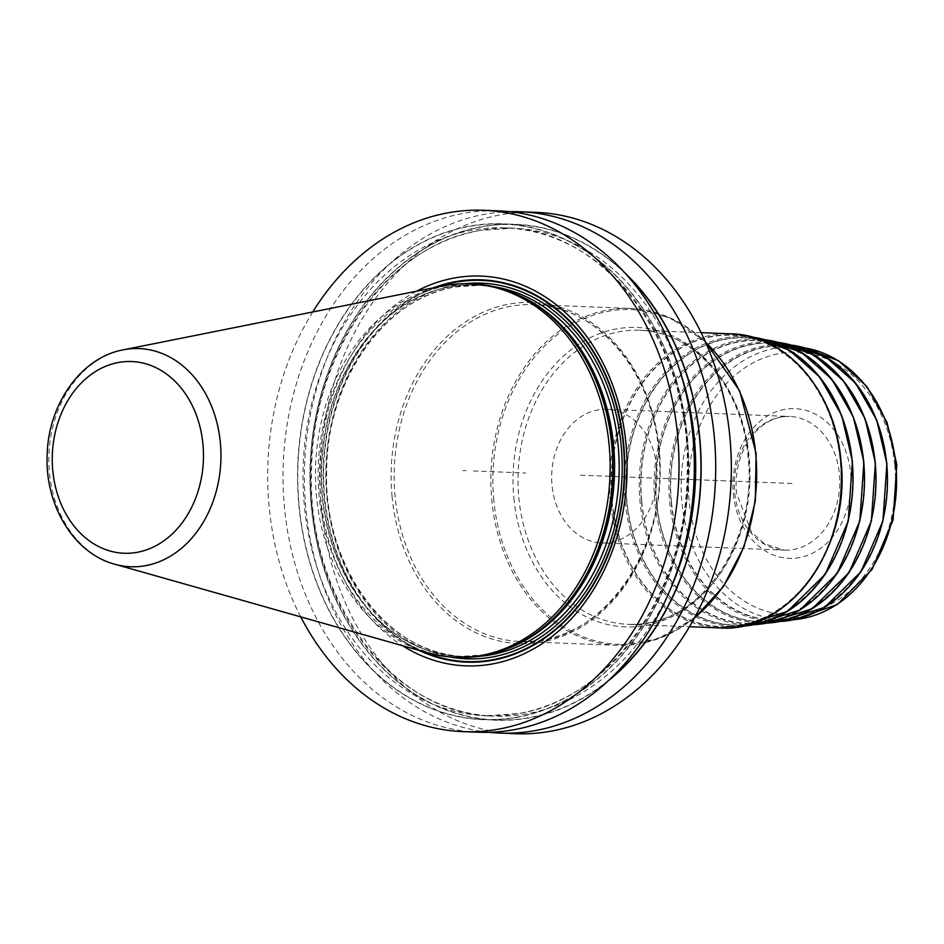 <?xml version="1.0" encoding="UTF-8"?>
<svg xmlns="http://www.w3.org/2000/svg" width="944" height="944" viewBox="0 0 944 944"><rect width="100%" height="100%" fill="white"/><g stroke="black" fill="none" stroke-linecap="round" stroke-linejoin="round"><path stroke-width="0.71" stroke-dasharray="4.72 3.54" d="M300.747 616.88A260.863 205.568 92.3 0 1 312.735 311.968M478.419 732.237A260.863 205.568 92.3 0 1 283.141 485.794A260.863 205.568 92.3 0 1 463.799 213.332A260.863 205.568 92.3 0 1 498.916 210.913M515.448 733.7A260.863 205.568 92.3 0 1 320.158 487.246A260.863 205.568 92.3 0 1 500.827 214.795A260.863 205.568 -87.7 0 1 535.944 212.365M489.122 732.308A260.863 205.568 92.3 0 1 304.393 479.847A260.863 205.568 92.3 0 1 485.181 214.182A260.863 205.568 92.3 0 1 509.595 211.68M516.84 717.393A248.142 195.538 92.3 0 1 298.988 506.385A248.142 195.538 92.3 0 1 469.534 226.112A248.142 195.538 -87.7 0 1 687.385 437.119A248.142 195.538 -87.7 0 1 516.84 717.393M416.469 291.236A195.019 153.683 -87.7 0 0 319.792 464.932A195.019 153.683 -87.7 0 0 402.533 645.696M458.111 657.402A186.888 147.264 92.3 0 1 318.211 480.85A186.888 147.264 92.3 0 1 447.633 285.654A186.888 147.264 -87.7 0 1 472.791 283.92M442.559 286.02A186.888 147.264 -87.7 0 0 315.662 464.778A186.888 147.264 -87.7 0 0 428.139 652.941M624.173 272.191A248.142 195.538 -87.7 0 0 481.877 226.595A248.142 195.538 92.3 0 0 311.331 506.869A248.142 195.538 92.3 0 0 529.183 717.877A248.142 195.538 -87.7 0 0 608.101 680.978M612.09 501.252A145.777 114.873 92.3 0 1 737.347 335.627A145.777 114.873 92.3 0 1 840.254 460.566A145.777 114.873 -87.7 0 1 725.912 626.627A145.777 114.873 -87.7 0 1 612.09 501.252M626.922 501.476A143.641 113.197 92.3 0 1 750.35 338.271A143.641 113.197 92.3 0 1 851.759 461.38A143.641 113.197 -87.7 0 1 739.081 625.011A143.641 113.197 -87.7 0 1 626.922 501.476M641.755 501.701A141.517 111.51 92.3 0 1 763.354 340.914A141.517 111.51 92.3 0 1 863.253 462.194A141.517 111.51 -87.7 0 1 752.25 623.394A141.517 111.51 -87.7 0 1 641.755 501.701M656.599 501.913A139.382 109.834 92.3 0 1 776.357 343.557A139.382 109.834 92.3 0 1 874.758 463.008A139.382 109.834 -87.7 0 1 765.431 621.789A139.382 109.834 -87.7 0 1 656.599 501.913M671.432 502.137A137.246 108.159 92.3 0 1 789.361 346.188A137.246 108.159 92.3 0 1 886.251 463.823A137.246 108.159 -87.7 0 1 778.599 620.173A137.246 108.159 -87.7 0 1 671.432 502.137M656.717 466.784A66.894 52.711 -87.7 0 0 607.004 409.283A66.894 52.711 -87.7 0 0 552.028 485.452A66.894 52.711 92.3 0 0 601.741 542.953A66.894 52.711 92.3 0 0 656.717 466.784M462.82 470.56L466.112 470.69M473.357 470.973L525.69 473.027M725.511 480.885L579.687 475.151M792.016 483.493L604.372 476.118M418.888 650.322A191.302 150.745 92.3 0 1 323.332 465.073A191.302 150.745 92.3 0 1 433.143 287.896M422.416 651.325A190.747 150.308 92.3 0 1 323.816 465.097A190.747 150.308 92.3 0 1 436.73 287.177M464.637 283.731A187.962 148.114 -87.7 0 0 456.094 284.935A187.962 148.114 92.3 0 0 325.857 470.619A187.962 148.114 92.3 0 0 449.969 656.953M493.417 286.587A185.815 146.426 -87.7 0 0 479.989 285.277A185.815 146.426 -87.7 0 0 454.984 287A185.815 146.426 92.3 0 0 326.294 481.074A185.815 146.426 92.3 0 0 465.392 656.623L460.778 656.434A185.815 146.426 92.3 0 1 321.68 480.897A185.815 146.426 92.3 0 1 450.371 286.823A185.815 146.426 -87.7 0 1 475.387 285.088A185.815 146.426 -87.7 0 1 520.71 296.168M478.879 656.363A185.815 146.426 92.3 0 1 465.392 656.623C388.916 656.115 322.789 567.486 326.707 469.652C327.096 380.054 385.4 297.537 455.15 286.988L479.989 285.277L475.387 285.088C492.497 285.796 508.969 290.174 524.805 298.245A185.885 146.485 -87.7 0 0 450.028 286.74A185.885 146.485 92.3 0 0 322.27 496.697A185.885 146.485 92.3 0 0 485.464 654.77A185.885 146.485 -87.7 0 0 511.082 647.206L485.617 654.723L460.778 656.434A185.815 146.426 92.3 0 0 485.794 654.711A185.815 146.426 -87.7 0 0 506.845 648.953M123.074 349.882A109.162 86.022 -87.7 0 0 48.958 454.288A109.162 86.022 -87.7 0 0 114.649 564.193M626.403 274.645A247.894 195.337 -87.7 0 0 481.9 226.843A247.894 195.337 92.3 0 0 311.532 506.834A247.894 195.337 92.3 0 0 529.159 717.629A247.894 195.337 -87.7 0 0 610.52 678.701M679.999 371.346A244.142 192.387 -87.7 0 0 512.816 228.188L480.26 230.442C388.763 244.26 312.11 352.667 311.603 470.454C306.458 599.074 393.365 715.469 493.641 716.107A244.142 192.387 92.3 0 0 526.504 713.829A244.142 192.387 -87.7 0 0 671.538 586.507M512.816 228.188A244.142 192.387 -87.7 0 0 479.953 230.466A244.142 192.387 92.3 0 0 310.871 485.452A244.142 192.387 92.3 0 0 493.641 716.107L485.9 715.8A244.142 192.387 92.3 0 1 303.13 485.145A244.142 192.387 92.3 0 1 472.224 230.159A244.142 192.387 -87.7 0 1 505.075 227.882A244.142 192.387 -87.7 0 1 687.846 458.536A244.142 192.387 -87.7 0 1 518.763 713.522A244.142 192.387 92.3 0 1 485.9 715.8L518.457 713.546C609.954 699.728 686.607 591.322 687.114 473.534C692.259 344.914 605.352 228.507 505.075 227.882L512.816 228.188M516.816 717.145A247.894 195.337 -87.7 0 0 687.185 437.155A247.894 195.337 -87.7 0 0 469.557 226.359A247.894 195.337 92.3 0 0 299.189 506.35A247.894 195.337 92.3 0 0 516.816 717.145M392.102 496.851A170.699 134.508 92.3 0 1 509.43 304.051A170.699 134.508 92.3 0 1 659.29 449.202A170.699 134.508 -87.7 0 1 541.962 642.003A170.699 134.508 -87.7 0 1 392.102 496.851M694.406 618.119L657.319 639.147L617.116 645.318A168.563 132.833 -87.7 0 1 491.824 500.414A168.563 132.833 92.3 0 1 630.356 308.452L533.631 304.652C595.959 305.502 652.068 370.19 658.475 449.462C670.677 549.066 599.062 647.997 520.392 641.507A168.563 132.833 -87.7 0 1 395.099 496.603A168.563 132.833 92.3 0 1 533.631 304.652A168.563 132.833 92.3 0 1 658.924 449.556A168.563 132.833 -87.7 0 1 520.392 641.507L617.116 645.318A168.563 132.833 -87.7 0 0 694.631 617.683M705.274 341.634L669.957 317.75L630.356 308.452A168.563 132.833 92.3 0 1 705.463 342.082M493.795 500.308A167.489 131.983 92.3 0 1 608.915 311.131A167.489 131.983 92.3 0 1 755.955 453.545A167.489 131.983 -87.7 0 1 640.846 642.734A167.489 131.983 -87.7 0 1 493.795 500.308M513.89 498.09A149.836 118.071 -87.7 0 0 645.425 625.494A149.836 118.071 -87.7 0 0 748.403 456.259A149.836 118.071 92.3 0 0 616.869 328.854A149.836 118.071 92.3 0 0 513.89 498.09M701.085 332.654L639.784 330.247C693.415 330.884 742.397 387.052 748.026 456.507C758.728 543.862 695.94 630.132 628.22 624.326A147.158 115.959 -87.7 0 1 518.834 497.83A147.158 115.959 92.3 0 1 639.784 330.247A147.158 115.959 92.3 0 1 749.158 456.743A147.158 115.959 -87.7 0 1 628.22 624.326L689.521 626.733M719.729 627.925A147.158 115.959 92.3 0 1 610.355 501.417A147.158 115.959 92.3 0 1 731.293 333.846M611.842 501.299A146.084 115.121 92.3 0 1 712.248 336.3A146.084 115.121 92.3 0 1 840.502 460.519A146.084 115.121 -87.7 0 1 740.096 625.518A146.084 115.121 -87.7 0 1 611.842 501.299M725.912 626.627L738.444 626.368A145.022 114.283 -87.7 0 0 741.158 626.261L738.444 626.368A145.022 114.283 -87.7 0 1 625.211 501.642A145.022 114.283 92.3 0 1 749.819 336.866A145.022 114.283 92.3 0 1 752.521 337.173M626.686 501.524A143.948 113.433 -87.7 0 0 753.064 623.925A143.948 113.433 -87.7 0 0 851.995 461.333A143.948 113.433 92.3 0 0 725.617 338.931A143.948 113.433 92.3 0 0 626.686 501.524M739.081 625.011L751.613 624.751A142.886 112.596 -87.7 0 0 754.185 624.657L751.613 624.751A142.886 112.596 -87.7 0 1 640.056 501.866A142.886 112.596 92.3 0 1 762.835 339.51A142.886 112.596 92.3 0 1 765.383 339.805L750.35 338.271M641.519 501.736A141.824 111.758 -87.7 0 0 766.032 622.332A141.824 111.758 -87.7 0 0 863.5 462.147A141.824 111.758 92.3 0 0 738.987 341.551A141.824 111.758 92.3 0 0 641.519 501.736M752.25 623.394L764.793 623.134A140.762 110.92 -87.7 0 0 767.224 623.052L764.793 623.134A140.762 110.92 -87.7 0 1 654.888 502.078A140.762 110.92 92.3 0 1 775.838 342.153A140.762 110.92 92.3 0 1 778.257 342.436L763.354 340.914M656.363 501.96A139.688 110.07 -87.7 0 0 778.989 620.739A139.688 110.07 -87.7 0 0 874.994 462.961A139.688 110.07 92.3 0 0 752.356 344.182A139.688 110.07 92.3 0 0 656.363 501.96M765.431 621.789L777.962 621.518A138.626 109.233 -87.7 0 0 780.263 621.435L777.962 621.518A138.626 109.233 -87.7 0 1 669.721 502.302A138.626 109.233 92.3 0 1 788.842 344.796A138.626 109.233 92.3 0 1 791.131 345.056L776.357 343.557M671.196 502.184A137.553 108.395 -87.7 0 0 791.957 619.146A137.553 108.395 -87.7 0 0 886.499 463.775A137.553 108.395 92.3 0 0 765.737 346.814A137.553 108.395 92.3 0 0 671.196 502.184M794.093 619.665L788.594 619.96A136.644 107.675 -87.7 0 1 681.91 502.444A136.644 107.675 92.3 0 1 799.32 347.191A136.644 107.675 92.3 0 1 804.807 347.923M778.599 620.173L788.594 619.96A136.644 107.675 -87.7 0 0 794.128 619.665M894.77 465.168A131.299 103.462 92.3 0 1 804.524 613.47A131.299 103.462 92.3 0 1 689.262 501.819A131.299 103.462 92.3 0 1 779.496 353.528A131.299 103.462 92.3 0 1 894.77 465.168M733.382 493.96A74.918 59.035 -87.7 0 0 799.155 557.656A74.918 59.035 -87.7 0 0 850.638 473.038A74.918 59.035 -87.7 0 0 784.877 409.342A74.918 59.035 -87.7 0 0 733.382 493.96M607.004 409.283L789.703 416.469A66.894 52.711 92.3 0 0 734.727 492.638A66.894 52.711 -87.7 0 0 784.452 550.14A66.894 52.711 -87.7 0 0 839.417 473.971A66.894 52.711 92.3 0 0 789.703 416.469C777.183 416.068 765.761 421.201 755.412 431.856L746.362 444.246C738.232 458.914 734.928 475.162 736.438 492.992L751.471 532.109L764.746 543.992L784.452 550.14L601.741 542.953M752.51 337.173L737.347 335.627M804.784 347.911L789.361 346.188"/><path stroke-width="1.42" d="M312.735 311.968A260.863 205.568 92.3 0 1 448.483 212.73A260.863 205.568 -87.7 0 1 483.599 210.3A260.863 205.568 -87.7 0 1 678.889 456.754A260.863 205.568 -87.7 0 1 498.22 729.205A260.863 205.568 92.3 0 1 463.103 731.635A260.863 205.568 92.3 0 1 300.747 616.88M483.599 210.3L498.916 210.913A260.863 205.568 92.3 0 1 694.206 457.356A260.863 205.568 92.3 0 1 513.536 729.806A260.863 205.568 92.3 0 1 478.419 732.237L463.103 731.635M509.595 211.68A260.863 205.568 92.3 0 1 520.297 211.751L535.944 212.365A260.863 205.568 -87.7 0 1 731.222 458.808A260.863 205.568 -87.7 0 1 550.564 731.27A260.863 205.568 92.3 0 1 515.448 733.7L499.801 733.075A260.863 205.568 92.3 0 1 489.122 732.308M520.297 211.751A260.863 205.568 92.3 0 1 715.587 458.194A260.863 205.568 92.3 0 1 534.918 730.656A260.863 205.568 92.3 0 1 499.801 733.075M402.533 645.696A195.019 153.683 -87.7 0 0 491.942 664.033A195.019 153.683 -87.7 0 0 625.978 443.751A195.019 153.683 -87.7 0 0 454.76 277.914A195.019 153.683 -87.7 0 0 416.469 291.236M509.028 648.068A186.888 147.264 -87.7 0 0 612.609 476.449A186.888 147.264 -87.7 0 0 522.811 297.23L524.805 298.245A185.885 146.485 -87.7 0 1 614.107 476.508A185.885 146.485 -87.7 0 1 511.082 647.206L509.028 648.068A186.888 147.264 -87.7 0 1 483.269 655.667A186.888 147.264 92.3 0 1 458.111 657.402L455.48 657.295A186.888 147.264 -87.7 0 0 480.638 655.561A186.888 147.264 -87.7 0 0 610.06 460.365A186.888 147.264 -87.7 0 0 470.159 283.814A186.888 147.264 -87.7 0 0 445.002 285.548A186.888 147.264 -87.7 0 0 442.559 286.02L123.074 349.882C80.901 357.575 48.274 404.421 47.188 454.678C44.687 504.556 73.467 553.278 114.649 564.193A109.162 86.022 -87.7 0 0 145.305 565.727A109.162 86.022 -87.7 0 0 220.33 442.429A109.162 86.022 -87.7 0 0 124.502 349.61A109.162 86.022 -87.7 0 0 123.074 349.882M522.811 297.23A186.888 147.264 -87.7 0 0 472.791 283.92L470.159 283.814M114.649 564.193L428.139 652.941A186.888 147.264 -87.7 0 0 455.48 657.295M608.101 680.978A248.142 195.538 -87.7 0 0 624.173 272.191M418.888 650.322A191.302 150.745 92.3 0 0 492.202 660.363A191.302 150.745 -87.7 0 0 623.677 444.294A191.302 150.745 -87.7 0 0 455.728 281.619A191.302 150.745 92.3 0 0 433.143 287.896M436.73 287.177A190.747 150.308 92.3 0 1 455.834 282.173A190.747 150.308 -87.7 0 1 623.288 444.376A190.747 150.308 -87.7 0 1 492.19 659.821A190.747 150.308 92.3 0 1 422.416 651.325M449.969 656.953A187.962 148.114 92.3 0 0 491.93 657.059A187.962 148.114 -87.7 0 0 621.565 450.158A187.962 148.114 -87.7 0 0 464.637 283.731M478.879 656.363A185.815 146.426 92.3 0 0 490.408 654.888A185.815 146.426 -87.7 0 0 619.181 469.369A185.815 146.426 -87.7 0 0 493.417 286.587M506.845 648.953A185.815 146.426 -87.7 0 0 614.391 476.519A185.815 146.426 -87.7 0 0 520.71 296.168M118.72 362.437A95.922 75.579 -87.7 0 0 52.793 470.773A95.922 75.579 -87.7 0 0 137.01 552.346A95.922 75.579 -87.7 0 0 202.925 443.999A95.922 75.579 -87.7 0 0 118.72 362.437M610.52 678.701A247.894 195.337 -87.7 0 0 626.403 274.645M671.538 586.507A244.142 192.387 -87.7 0 0 679.999 371.346M694.631 617.683A168.563 132.833 -87.7 0 0 755.648 453.356A168.563 132.833 92.3 0 0 705.463 342.082M701.085 332.654L731.293 333.846A147.158 115.959 92.3 0 1 840.679 460.342A147.158 115.959 92.3 0 1 719.729 627.925L689.521 626.733M752.521 337.173A145.022 114.283 92.3 0 1 852.196 461.156A145.022 114.283 -87.7 0 1 741.158 626.261L787.438 611.429L825.292 574.247L848.255 521.135L852.408 461.203L841.694 415.513L819.722 377.01L788.877 349.905L752.51 337.173M765.383 339.805A142.886 112.596 92.3 0 1 863.701 461.97A142.886 112.596 -87.7 0 1 754.185 624.657L799.828 610.072L837.163 573.445L859.807 521.088L863.902 462.017L853.341 416.977L831.664 379.028L801.244 352.324L765.383 339.805M778.257 342.436A140.762 110.92 92.3 0 1 875.194 462.796A140.762 110.92 -87.7 0 1 767.224 623.052L812.218 608.715L849.022 572.642L871.359 521.053L875.407 462.831L864.987 418.44L843.617 381.034L813.622 354.732L778.257 342.436M791.131 345.056A138.626 109.233 92.3 0 1 886.699 463.61A138.626 109.233 -87.7 0 1 780.263 621.435L824.596 607.358L860.893 571.84L882.911 521.017L886.9 463.657L876.634 419.903L855.559 383.052L825.988 357.151L791.131 345.056M804.807 347.923A136.644 107.675 92.3 0 1 895.785 464.295A136.644 107.675 -87.7 0 1 794.128 619.665M705.274 341.634L739.671 390.899L756.109 453.45L755.33 501.016L744.061 546.67L723.21 586.767L694.406 618.119M719.729 627.925C789.196 633.483 851.523 547.036 840.903 460.389C835.346 391.382 786.34 334.66 731.293 333.846M804.784 347.911L838.579 360.785L866.946 386.556L887.018 422.381L896.8 464.531L893.083 519.908L872.15 569.291L837.293 604.538L794.093 619.665"/></g></svg>
